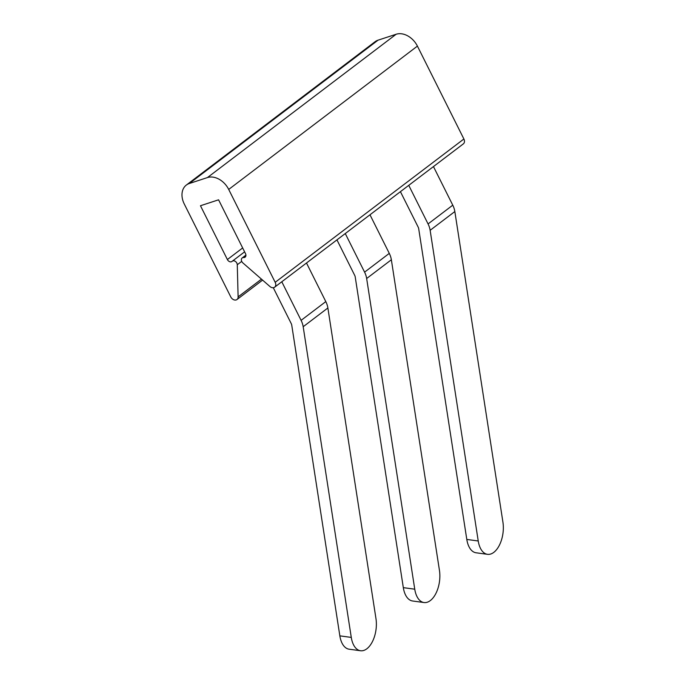 <?xml version="1.0" encoding="UTF-8"?>
<svg xmlns="http://www.w3.org/2000/svg" width="685" height="685" viewBox="0 0 685 685"><rect width="100%" height="100%" fill="white"/><g stroke="black" fill="none" stroke-linecap="round" stroke-linejoin="round"><path stroke-width="1.03" d="M274.642 287.195L463.36 143.867A4.726 3.485 -127.2 0 0 463.891 138.995L417.413 46.109A18.341 13.512 -127.2 0 0 396.153 34.25L378.051 40.175A18.341 13.512 -127.2 0 0 375.046 41.742L186.337 185.061A18.341 13.512 -127.2 0 0 184.265 203.984L230.742 296.862A4.726 3.485 -127.2 0 0 236.993 299.525A4.726 3.485 -127.2 0 0 238.115 296.879L237.275 264.752A3.442 2.534 -127.2 0 0 235.426 261.456A3.442 2.534 -127.2 0 0 232.292 261.199A3.442 2.534 -127.2 0 0 232.266 261.216L231.967 261.456A3.442 2.534 -127.2 0 0 231.967 261.456A3.442 2.534 -127.2 0 1 227.386 259.546L200.465 205.74L218.575 199.815L245.495 253.613A3.442 2.534 -127.2 0 1 245.11 257.166A3.442 2.534 -127.2 0 1 243.851 257.56L243.423 257.56A3.442 2.534 -127.2 0 0 242.173 257.962A3.442 2.534 -127.2 0 0 242.875 262.92L269.89 286.476A4.726 3.485 -127.2 0 0 274.642 287.195A4.726 3.485 -127.2 0 0 275.182 282.314L228.704 189.437A18.341 13.512 -127.2 0 0 207.444 177.569L189.334 183.503A18.341 13.512 -127.2 0 0 186.337 185.061M433.459 166.583L452.768 205.175L428.065 223.935L408.757 185.344M454.84 211.545L430.137 230.306L478.233 540.987A22.93 12.501 -82.3 0 0 487.514 554.328A22.93 12.501 -82.3 0 0 493.799 552.367A22.93 12.501 -82.3 0 0 502.936 522.227L454.84 211.545A18.341 13.512 -127.2 0 0 452.768 205.175M478.233 540.987L466.802 539.438L418.706 228.756A4.59 3.382 -127.2 0 0 418.192 227.163L400.425 191.663M369.977 214.79L389.285 253.381A18.341 13.512 -127.2 0 1 391.358 259.761L366.655 278.512L414.75 589.194L403.319 587.644L355.224 276.971A4.59 3.382 -127.2 0 0 354.71 275.379L336.943 239.878M306.495 263.006L325.803 301.597A18.341 13.512 -127.2 0 1 327.875 307.967L303.181 326.728L351.277 637.41L339.846 635.86L291.75 325.178A4.59 3.382 -127.2 0 0 291.228 323.585L273.281 287.717M303.181 326.728A18.341 13.512 -127.2 0 0 301.1 320.357L281.792 281.766M345.274 233.551L364.583 272.142A18.341 13.512 -127.2 0 1 366.655 278.512M430.137 230.306A18.341 13.512 -127.2 0 0 428.065 223.935M466.802 539.438A22.93 12.501 97.7 0 0 476.084 552.786L487.514 554.328M391.358 259.761L439.453 570.434A22.93 12.501 -82.3 0 1 430.317 600.582A22.93 12.501 -82.3 0 1 424.032 602.543A22.93 12.501 -82.3 0 1 414.75 589.194M327.875 307.967L375.971 618.649A22.93 12.501 -82.3 0 1 366.835 648.789A22.93 12.501 -82.3 0 1 360.55 650.75A22.93 12.501 -82.3 0 1 351.277 637.41M339.846 635.86A22.93 12.501 97.7 0 0 349.119 649.2L360.55 650.75M403.319 587.644A22.93 12.501 97.7 0 0 412.601 600.993L424.032 602.543M463.891 138.995L275.182 282.314M417.413 46.109L228.704 189.437M396.153 34.25L207.444 177.569M245.906 255.676L243.423 257.56M245.829 256.062L243.851 257.56M242.661 247.944L227.386 259.546M232.292 261.199L244.605 251.84L232.318 261.173M241.719 261.37L237.275 264.752M261.473 279.137L238.115 296.879M378.051 40.175L189.334 183.503M325.803 301.597L301.1 320.357M389.285 253.381L364.583 272.142M245.915 255.12L242.173 257.962M262.578 280.096L236.993 299.525"/></g></svg>
